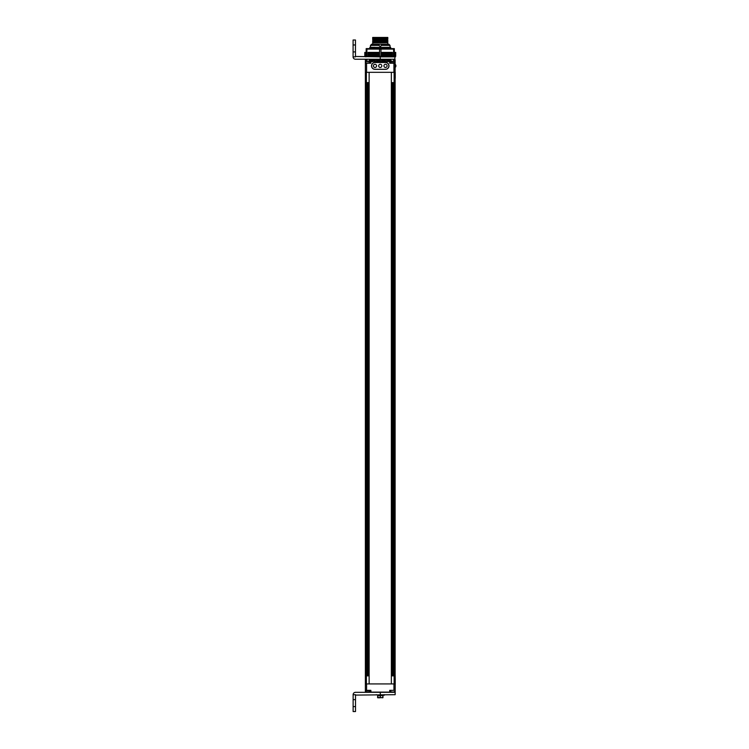 <?xml version="1.0" encoding="UTF-8"?>
<svg xmlns="http://www.w3.org/2000/svg" width="749" height="749" viewBox="0 0 749 749"><rect width="100%" height="100%" fill="white"/><g stroke="black" fill="none" stroke-linecap="round" stroke-linejoin="round"><path stroke-width="1.12" d="M366.383 683.931L365.381 683.931L365.381 72.325L366.383 72.325L366.383 683.931L394.124 683.931L394.124 72.325L366.383 72.325M369.135 683.931L391.362 683.931L391.362 72.325L369.135 72.325L369.135 683.931M365.774 59.237L365.774 61.221L372.122 61.615L371.729 59.639L373.311 59.639L373.311 61.221L377.271 61.615L376.878 59.639L378.47 59.639L378.47 61.221L382.43 61.615L382.037 59.639L383.619 59.639L383.619 61.221L387.589 61.615L387.186 59.639L388.778 59.639L388.375 61.615L392.148 61.221L388.778 61.221L389.649 61.502L389.667 63.206L395.116 63.206L395.116 683.931L394.124 683.931L394.124 72.325L395.219 72.325L395.219 78.27M367.207 82.633L367.207 675.86M368.311 82.633L368.311 675.86M393.291 82.633L393.291 675.86M392.186 82.633L392.186 675.86M395.219 683.931L395.2 679.97L395.219 683.931M395.116 674.025L395.219 679.97M395.154 692.123L392.186 692.123L395.154 692.123L395.2 683.931M389.695 692.188L380.286 692.319L395.154 692.319L395.154 694.697L355.503 695.091M392.186 692.001L389.705 692.123L389.705 690.335L393.965 690.335L393.965 683.931M371.027 692.319L370.83 690.335L365.381 690.335L365.381 683.931M389.705 692.123L365.381 692.123L365.362 690.335M392.738 690.335L393.965 690.335M393.291 675.467L392.186 675.467M393.974 675.86L391.502 675.86M395.135 690.737L394.143 692.001L391.334 692.001L390.341 690.737M368.311 675.467L367.207 675.467M368.995 675.86L366.523 675.86M367.759 690.335L370.156 690.737L365.362 690.737L366.355 692.001L369.163 692.001L370.156 690.737M365.381 59.639L365.362 62.804L366.355 61.54L369.163 61.54L370.156 62.804L365.362 63.206L370.83 63.206L370.83 61.615L372.122 61.615M365.381 63.206L365.381 72.325M365.774 61.221L365.381 61.615L366.121 61.615M368.358 61.54L366.963 61.221L366.963 59.237M371.729 59.639L371.729 61.221L368.864 61.221L369.847 59.237M392.148 61.54L395.116 61.615L395.135 62.804L390.341 62.804L392.738 63.206M371.232 61.221L369.397 61.615M395.116 59.639L395.116 61.615L394.377 61.615M374.996 62.41A3.473 3.473 0 0 0 371.523 65.884A3.473 3.473 0 0 0 374.996 69.348L385.501 69.348A3.473 3.473 0 0 0 388.974 65.884A3.473 3.473 0 0 0 385.501 62.41L374.996 62.41M388.778 60.229L390.65 60.229L390.65 59.237M388.778 59.639L388.375 61.615M387.186 59.639L387.186 61.221M383.619 61.221L387.589 61.615M383.619 59.639L383.226 61.615M382.037 59.639L382.037 61.221M378.47 61.221L382.43 61.615M378.47 59.639L378.067 61.615M376.878 59.639L376.878 61.221M373.311 61.221L377.271 61.615M373.311 59.639L372.918 61.615M393.534 61.221L393.534 59.237L394.723 59.237L394.723 61.221M369.837 48.601L369.837 47.346L373.227 47.346L369.837 47.43M369.837 47.459L390.66 47.346L369.837 48.161M390.66 47.693L390.66 48.189L377.73 48.432M390.66 47.487L369.837 47.964M379.921 48.432L390.66 48.657M370.483 45.389L371.663 44.21L379.003 44.21L379.003 45.389L370.483 45.389L370.483 47.346L375.109 47.346M377.477 48.432L380.249 48.348M385.501 62.513L374.996 62.513A3.371 3.371 0 0 0 371.626 65.884L371.626 65.903A3.371 3.371 0 0 0 374.996 69.273L385.501 69.273A3.371 3.371 0 0 0 388.871 65.903L388.871 65.884A3.371 3.371 0 0 0 385.501 62.513M378.666 65.884A1.582 1.582 0 0 1 380.249 64.292A1.582 1.582 0 0 1 381.831 65.884A1.582 1.582 0 0 1 380.249 67.466A1.582 1.582 0 0 1 378.666 65.884M376.578 65.884A1.582 1.582 0 0 0 374.996 64.292A1.582 1.582 0 0 0 373.414 65.884A1.582 1.582 0 0 0 374.996 67.466A1.582 1.582 0 0 0 376.578 65.884M383.919 65.884A1.582 1.582 0 0 1 385.501 64.292A1.582 1.582 0 0 1 387.093 65.884A1.582 1.582 0 0 1 385.501 67.466A1.582 1.582 0 0 1 383.919 65.884M390.014 47.346L390.014 45.389L381.494 45.389L380.249 46.635A1.245 1.245 0 0 1 380.071 46.625M381.484 45.567A1.245 1.245 0 0 0 381.494 45.389L381.494 44.21L388.834 44.21L390.014 45.389M379.003 44.21L381.494 44.21M387.804 42.712L372.693 42.759L387.804 42.712L372.759 42.805L372.759 44.21M387.748 42.805L387.748 44.21M381.756 39.837L372.693 39.706L387.804 39.201M387.804 42.141L372.693 42.562L387.804 41.672L387.804 42.337M387.804 40.905L372.693 41.326L387.804 40.437L387.804 41.672M372.693 42.187L387.804 41.476M372.693 40.942L387.804 40.437M372.693 39.706L381.756 38.798L387.804 38.995M372.693 40.746L387.804 40.24M387.804 38.62L372.693 38.845L372.693 37.45L387.804 37.45L387.804 38.424M372.693 39.51L381.756 38.798M372.693 41.991L387.804 41.101M372.693 37.806L385.969 37.45M377.908 37.45L372.693 37.609M372.693 38.471L387.804 37.956M372.693 38.274L387.804 37.759M380.426 46.625A1.245 1.245 0 0 1 380.249 46.635L379.003 45.389A1.245 1.245 0 0 0 379.013 45.567M367.207 83.027L368.311 83.027M366.523 82.633L368.995 82.633M370.156 62.804L367.759 63.206M392.186 83.027L393.291 83.027M391.502 82.633L393.974 82.633M390.341 62.804L391.334 61.54L394.143 61.54L395.116 63.206M353.088 56.858L355.466 56.858L353.088 56.858L355.466 56.858L355.466 40.006L353.088 40.006L353.088 56.858A2.378 2.378 0 0 0 355.466 59.237L380.249 59.237L380.249 56.858L355.466 56.465M380.249 56.858L395.116 56.858L394.723 59.237M393.534 59.237L380.249 59.237M355.466 40.006L353.088 40.006M355.503 699.65L355.503 711.55L353.125 711.55L353.125 694.697L355.503 694.697L355.503 699.65L353.125 699.65M380.286 694.697L380.286 692.319L355.503 692.319A2.378 2.378 0 0 0 353.125 694.697M376.167 694.697L380.192 695.596L382.823 695.4L377.749 695.4L378.03 697.778L377.552 697.581M383.029 695.596L382.823 697.778L382.823 695.4L380.389 695.596L380.286 697.778L377.749 697.778M382.823 697.778L380.192 697.581L383.029 697.581M384.415 694.697L377.749 695.4M384.415 695.166L381.85 695.39L384.415 695.166M366.177 56.362L366.888 56.362L366.888 49.097L366.177 49.097L366.177 56.362L364.8 56.362L364.857 52.402L364.866 56.362M366.888 56.362L368.068 56.362L368.068 52.402L368.246 56.362L368.059 52.402M368.246 52.402L368.845 52.402L368.845 56.362L368.845 52.402L378.582 52.402L378.582 56.362L368.246 56.362M378.591 52.402L378.591 56.362L381.906 56.362L381.906 52.402L382.205 56.362L381.906 52.402M392.429 52.402L392.439 56.362L392.439 52.402L391.652 52.402L391.661 56.362L382.205 56.362M380.96 56.362L380.96 49.097L393.609 49.097L393.609 56.362L391.661 56.362L391.661 52.402L390.809 52.402L390.809 56.362M393.609 56.362L394.33 56.362L394.33 49.097L393.609 49.097M395.631 52.402L395.697 56.362L395.697 52.402L395.697 56.362L395.697 52.402L395.603 56.362L395.603 52.402L395.107 52.402L395.144 56.362L394.33 56.362M395.603 56.362L395.416 52.402L395.378 56.362L395.144 52.402L394.751 56.362L394.33 52.402M364.866 52.402L364.969 56.362M364.969 52.402L365.175 56.362M365.175 52.402L365.465 56.362M365.465 52.402L365.849 56.362M366.177 48.619L394.33 48.619M366.888 49.097L379.537 49.097L379.537 56.362M380.96 49.097L379.537 49.097M382.205 52.402L390.809 52.402M369.688 52.402L369.688 56.362M366.373 683.931L366.373 72.325M366.57 690.335L366.57 683.931M366.57 63.206L366.57 72.325M389.649 61.502L391.109 61.615M372.122 60.032L372.918 60.032M377.271 60.032L378.067 60.032M382.43 60.032L383.226 60.032M387.589 60.032L388.375 60.032M393.927 63.206L393.927 72.325M371.729 60.229L369.847 60.229M376.878 60.229L373.311 60.229M382.037 60.229L378.47 60.229M387.186 60.229L383.619 60.229M353.088 51.906L355.466 51.906M355.466 44.968L353.088 44.968M355.503 706.597L353.125 706.597M380.192 697.581L377.655 697.581L377.655 695.596L380.192 695.596L380.192 697.581M368.499 52.402L368.499 56.362M369.042 52.402L369.042 56.362M369.294 52.402L369.294 56.362M369.903 52.402L369.903 56.362M370.156 52.402L370.156 56.362M370.577 52.402L370.577 56.362M370.605 52.402L370.605 56.362M370.83 52.402L370.83 56.362M371.083 52.402L371.083 56.362M371.532 52.402L371.532 56.362L371.57 52.402M371.813 52.402L371.813 56.362M372.056 52.402L372.056 56.362M372.534 52.402L372.534 56.362M372.599 52.402L372.599 56.362M372.852 52.402L372.852 56.362M373.096 52.402L373.096 56.362M373.592 52.402L373.592 56.362M373.667 52.402L373.667 56.362M373.938 52.402L373.938 56.362M374.172 52.402L374.172 56.362M374.687 52.402L374.687 56.362M374.781 52.402L374.781 56.362M375.052 52.402L375.052 56.362M375.277 52.402L375.277 56.362M375.811 52.402L375.811 56.362M375.932 52.402L375.932 56.362M376.213 52.402L376.213 56.362M376.429 52.402L376.429 56.362M376.972 52.402L376.972 56.362M377.103 52.402L377.103 56.362M377.384 52.402L377.384 56.362M377.59 52.402L377.59 56.362M378.142 52.402L378.142 56.362M378.292 52.402L378.292 56.362M382.355 52.402L382.355 56.362M382.908 52.402L382.908 56.362M383.113 52.402L383.113 56.362M383.394 52.402L383.394 56.362M383.525 52.402L383.525 56.362M384.078 52.402L384.078 56.362M384.293 52.402L384.293 56.362M384.574 52.402L384.574 56.362M384.686 52.402L384.686 56.362M385.22 52.402L385.22 56.362M385.445 52.402L385.445 56.362M385.716 52.402L385.716 56.362M385.81 52.402L385.81 56.362M386.334 52.402L386.334 56.362M386.568 52.402L386.568 56.362M386.83 52.402L386.83 56.362M386.905 52.402L386.905 56.362M387.411 52.402L387.411 56.362M387.645 52.402L387.645 56.362M387.898 52.402L387.898 56.362M387.963 52.402L387.963 56.362M388.441 52.402L388.441 56.362M388.684 52.402L388.684 56.362M388.928 52.402L388.928 56.362M388.965 52.402L388.965 56.362M389.424 52.402L389.424 56.362M389.667 52.402L389.667 56.362M389.901 52.402L389.901 56.362L389.92 52.402M390.341 52.402L390.341 56.362M390.594 52.402L390.594 56.362M391.203 52.402L391.203 56.362M391.455 52.402L391.455 56.362M391.999 52.402L391.999 56.362M392.251 52.402L392.251 56.362M394.414 52.402L394.414 56.362M395.528 52.402L395.528 56.362M395.322 52.402L395.322 56.362M395.032 52.402L395.032 56.362M394.807 52.402L394.807 56.362M394.648 52.402L394.62 56.858M366.083 52.402L366.083 56.362M365.69 52.402L365.69 56.362M390.65 60.229L391.643 61.221M395.912 65.884A1.985 1.985 0 0 0 395.116 64.292A1.985 1.985 0 0 1 395.116 67.466A1.985 1.985 0 0 0 395.912 65.884M365.877 56.362L365.877 56.858M364.8 56.362L364.8 52.402L364.8 56.362"/></g></svg>

